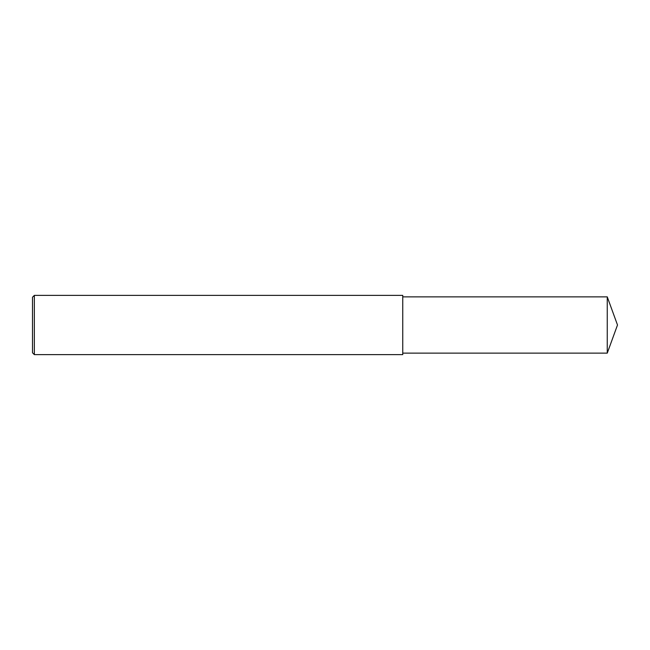 <?xml version="1.0" encoding="UTF-8"?>
<svg xmlns="http://www.w3.org/2000/svg" width="650" height="650" viewBox="0 0 650 650"><rect width="100%" height="100%" fill="white"/><g stroke="black" fill="none" stroke-linecap="round" stroke-linejoin="round"><path stroke-width="0.49" stroke-dasharray="3.25 2.44" d="M34.352 354.624L34.352 295.376M32.5 352.771L32.5 297.229M402.756 354.624L402.756 295.376M402.756 325L402.756 353.137L402.756 325M607.254 353.137L607.254 296.863"/><path stroke-width="0.97" d="M34.352 325L34.352 354.624L32.5 352.771L32.5 297.229L34.352 295.376L34.352 325M34.352 295.376L402.756 295.376L402.756 354.624L34.352 354.624M402.756 296.863L607.254 296.863L607.254 353.137L402.756 353.137M607.254 353.137L617.5 325L607.254 296.863"/></g></svg>
